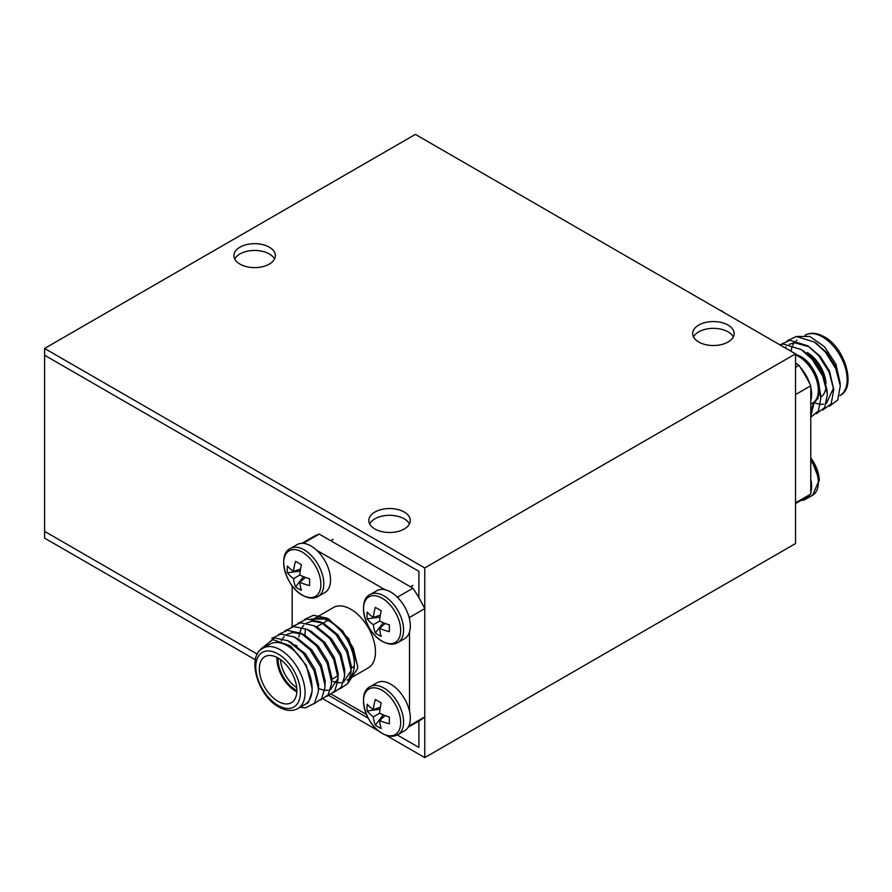 <?xml version="1.0" encoding="UTF-8"?>
<svg xmlns="http://www.w3.org/2000/svg" width="892" height="892" viewBox="0 0 892 892"><rect width="100%" height="100%" fill="white"/><g stroke="black" fill="none" stroke-linecap="round" stroke-linejoin="round"><path stroke-width="1.34" d="M255.368 659.812L44.6 538.132L44.6 531.353L257.342 654.182L44.6 531.353L44.6 355.228L418.894 571.326L418.894 597.729L418.894 571.326L44.6 355.228L44.6 348.449L415.371 134.391L795.53 353.868L424.759 567.936L44.6 348.449M329.159 695.649L368.273 718.227L329.159 695.649M397.308 734.986L418.894 747.451L397.308 734.986M418.894 721.048L418.894 747.451L418.894 721.048M733.291 336.931A20.739 11.975 0 0 0 728.062 331.857A20.739 11.975 0 0 0 693.508 336.931M698.737 342.015A20.739 11.975 180 0 1 692.66 333.552A20.739 11.975 180 0 1 705.461 322.48A20.739 11.975 180 0 1 728.062 325.078A20.739 11.975 180 0 1 734.138 333.552A20.739 11.975 180 0 1 721.338 344.613A20.739 11.975 180 0 1 698.737 342.015M274.524 259.037A20.739 11.975 0 0 0 269.295 253.952A20.739 11.975 0 0 0 234.73 259.037M239.959 264.11A20.739 11.975 180 0 1 233.882 255.647A20.739 11.975 180 0 1 246.694 244.586A20.739 11.975 180 0 1 269.295 247.173A20.739 11.975 180 0 1 275.372 255.647A20.739 11.975 180 0 1 262.56 266.708A20.739 11.975 180 0 1 239.959 264.11M409.45 523.905A20.739 11.975 0 0 0 404.221 518.821A20.739 11.975 0 0 0 369.667 523.905M374.896 528.978A20.739 11.975 180 0 1 368.82 520.515A20.739 11.975 180 0 1 381.62 509.455A20.739 11.975 180 0 1 404.221 512.041A20.739 11.975 180 0 1 410.298 520.515A20.739 11.975 180 0 1 397.498 531.576A20.739 11.975 180 0 1 374.896 528.978M424.759 567.936L424.759 757.609L795.53 543.551L795.53 353.868M424.759 757.609L385.879 735.164M378.844 731.106L323.372 699.083M810.783 460.339A27.708 16 60 0 1 812.601 495.238L819.28 479.941L810.783 457.953A26.303 15.186 60 0 1 819.269 480.866M810.783 479.483A27.708 16 60 0 1 810.783 492.451M809.824 494.826A27.708 16 60 0 1 805.866 499.13A27.708 16 60 0 1 801.027 500.423M800.67 356.521A26.303 15.186 60 0 1 819.269 388.745M795.53 362.776A27.708 16 60 0 1 797.626 364.56M800.169 367.136A27.708 16 60 0 1 809.824 383.872M810.783 387.351A27.708 16 60 0 1 810.783 400.318M720.881 310.461A26.303 15.186 60 0 1 724.025 312.579M400.675 630.41A26.303 15.186 -120 0 0 382.077 598.197A26.303 15.186 -120 0 0 363.479 608.935A26.303 15.186 -120 0 0 382.077 641.147A26.303 15.186 -120 0 0 400.675 630.41M397.854 642.563L404.589 638.672A27.708 16 -120 0 0 408.837 616.472A27.708 16 -120 0 0 390.729 592.054A27.708 16 -120 0 0 376.881 590.682L370.147 594.563C356.755 600.349 365.096 632.339 382.333 641.359C388.265 644.626 393.439 645.028 397.854 642.563A27.708 16 -120 0 0 402.102 620.364A27.708 16 -120 0 0 383.995 595.934A27.708 16 -120 0 0 370.147 594.563M375.365 632.974A45.659 29.191 126 0 1 373.358 624.712A45.659 29.191 -6 0 1 367.203 618.836A43.24 35.111 -10.3 0 1 367.002 615.469A43.24 35.111 -10.3 0 1 367.203 612.079A45.659 23.192 -174.6 0 0 373.358 617.476A45.659 29.191 126 0 1 375.365 607.374A43.24 3.702 26.5 0 0 381.218 610.752A45.659 23.192 -65.4 0 0 379.624 621.088A45.659 23.192 -174.6 0 0 389.369 624.879A43.24 3.702 93.5 0 0 389.358 628.381A43.24 3.702 93.5 0 0 389.369 631.636A45.659 29.191 -6 0 1 379.624 628.325A45.659 23.192 -65.4 0 0 381.218 636.353A43.24 35.111 130.3 0 1 375.365 632.974L383.27 622.716M380.349 615.09L373.358 617.476M385.177 623.463L379.624 628.325M373.358 624.712L379.624 621.088M367.203 618.836L380.037 617.119M400.675 722.542A26.303 15.186 -120 0 0 382.077 690.33A26.303 15.186 -120 0 0 363.479 701.067A26.303 15.186 -120 0 0 382.077 733.28A26.303 15.186 -120 0 0 400.675 722.542M397.854 734.696L404.589 730.804A27.708 16 -120 0 0 408.837 708.594A27.708 16 -120 0 0 390.729 684.175A27.708 16 -120 0 0 376.881 682.804L370.147 686.695C356.755 692.471 365.096 724.471 382.333 733.48C388.265 736.747 393.439 737.16 397.854 734.696A27.708 16 -120 0 0 402.102 712.485A27.708 16 -120 0 0 383.995 688.067A27.708 16 -120 0 0 370.147 686.695M375.365 725.107A45.659 29.191 126 0 1 373.358 716.833A45.659 29.191 -6 0 1 367.203 710.969A43.24 35.111 -10.3 0 1 367.002 707.601A43.24 35.111 -10.3 0 1 367.203 704.212A45.659 23.192 -174.6 0 0 373.358 709.608A45.659 29.191 126 0 1 375.365 699.495A43.24 3.702 26.5 0 0 381.218 702.885A45.659 23.192 -65.4 0 0 379.624 713.221A45.659 23.192 -174.6 0 0 389.369 717.012A43.24 3.702 93.5 0 0 389.358 720.502A43.24 3.702 93.5 0 0 389.369 723.769A45.659 29.191 -6 0 1 379.624 720.457A45.659 23.192 -65.4 0 0 381.218 728.485A43.24 35.111 130.3 0 1 375.365 725.107L383.27 714.849M380.349 707.222L373.358 709.608M385.177 715.596L379.624 720.457M373.358 716.833L379.624 713.221M367.203 710.969L380.037 709.251M320.886 584.349A26.303 15.186 -120 0 0 302.288 552.126A26.303 15.186 -120 0 0 283.689 562.874A26.303 15.186 -120 0 0 302.288 595.087A26.303 15.186 -120 0 0 320.886 584.349M318.065 596.503L324.8 592.611A27.708 16 -120 0 0 329.048 570.401A27.708 16 -120 0 0 310.951 545.982A27.708 16 -120 0 0 297.092 544.611L290.357 548.502C276.966 554.278 285.317 586.278 302.555 595.287C308.487 598.554 313.649 598.956 318.065 596.503A27.708 16 -120 0 0 322.313 574.292A27.708 16 -120 0 0 304.205 549.873A27.708 16 -120 0 0 290.357 548.502M295.575 586.903A45.659 29.191 126 0 1 293.568 578.64A45.659 29.191 -6 0 1 287.414 572.776A43.24 35.111 -10.3 0 1 287.213 569.408A43.24 35.111 -10.3 0 1 287.414 566.019A45.659 23.192 -174.6 0 0 293.568 571.404A45.659 29.191 126 0 1 295.575 561.302A43.24 3.702 26.5 0 0 301.429 564.681A45.659 23.192 -65.4 0 0 299.835 575.028A45.659 23.192 -174.6 0 0 309.591 578.819A43.24 3.702 93.5 0 0 309.569 582.309A43.24 3.702 93.5 0 0 309.591 585.576A45.659 29.191 -6 0 1 299.835 582.264A45.659 23.192 -65.4 0 0 301.429 590.292A43.24 35.111 130.3 0 1 295.575 586.903L303.481 576.656M300.559 569.029L293.568 571.404M305.387 577.403L299.835 582.264M293.568 578.64L299.835 575.028M287.414 572.776L300.247 571.058M278.137 658.051A24.887 14.372 -120 0 0 295.698 689.873A24.887 14.372 -120 0 0 296.869 690.497M296.713 687.687A24.887 14.372 60 0 1 280.489 659.589M278.092 658.028A26.548 15.331 -120 0 0 264.824 656.713A26.548 15.331 -120 0 0 260.754 677.987A26.548 15.331 -120 0 0 278.092 701.391A26.548 15.331 -120 0 0 291.372 702.706A26.548 15.331 -120 0 0 295.442 681.421A26.548 15.331 -120 0 0 278.092 658.028M276.955 657.415A26.548 15.331 -120 0 0 295.698 691.222A26.548 15.331 -120 0 0 296.835 691.846M294.382 644.816A26.548 15.331 60 0 1 297.114 646.009M297.861 708.527L304.908 704.468A34.844 20.115 -120 0 0 312.122 688.513A34.844 20.115 -120 0 0 287.48 645.841A34.844 20.115 -120 0 0 270.053 644.113L263.017 648.172A34.844 20.115 60 0 1 280.445 649.9A34.844 20.115 60 0 1 303.202 680.607A34.844 20.115 60 0 1 297.861 708.527C292.409 711.526 286.053 711.013 278.783 706.966C257.342 695.76 246.315 655.665 263.017 648.172M350.333 677.396A34.844 20.115 -120 0 0 351.392 648.885A34.844 20.115 -120 0 0 329.717 621.445A34.844 20.115 -120 0 0 313.025 619.338M352.831 667.216A34.844 20.115 -120 0 0 354.135 667.807M347.144 680.083L368.262 667.885A34.844 20.115 -120 0 0 373.603 639.965A34.844 20.115 -120 0 0 350.835 609.258A34.844 20.115 -120 0 0 333.418 607.53L312.981 619.327M326.416 619.806A34.844 20.115 -120 0 0 326.282 621.233M331.568 694.322L366.467 714.481M408.547 726.512A106.193 61.314 -120 0 0 409.506 725.709L409.506 724.126M409.506 711.158L409.506 631.993M409.506 619.037L409.506 617.454A106.193 61.314 -120 0 0 408.547 615.547M398.88 598.811A106.193 61.314 -120 0 0 397.709 597.027L396.349 596.235M385.121 589.757L316.56 550.174M305.332 543.696L303.96 542.905A106.193 61.314 -120 0 0 302.789 543.328M292.175 585.788L292.175 626.329M408.135 727.259L419.195 720.87A106.193 61.314 -120 0 0 424.759 716.9L409.506 725.709M424.759 716.9L424.759 608.645A106.193 61.314 -120 0 0 412.963 588.218L397.709 597.027M409.506 617.454L424.759 608.645M412.963 588.218L319.213 534.096A106.193 61.314 -120 0 0 312.992 536.928L301.931 543.317M303.96 542.905L319.213 534.096M304.919 635.216L305.387 629.183M311.04 619.037L328.847 619.081L348.739 638.683L357.703 666.056L357.502 668.732L347.735 683.573M299.823 707.401L308.387 702.64L312.066 691.59L312.122 688.513L306.357 665.432L290.658 646.02L272.885 639.586L261.144 648.785M304.451 619.505L313.516 615.257L326.985 618.156L342.495 630.733L353.243 648.105L357.536 665.956M312.122 688.513L312.077 691.412M289.766 641.783L305.231 653.624L314.798 668.933L318.645 684.744L318.332 691.857L314.441 703.297L305.532 707.869L300.18 707.356M271.837 638.337L280.891 634.089L294.36 636.988L298.106 638.839L311.754 649.855L321.321 665.164L325.167 680.986L324.855 688.1L321.588 698.704L313.995 703.833M281.348 640.779L281.772 639.932M282.53 638.683L284.202 636.576M286.889 634.39L292.554 632.495L302.812 634.245M278.36 634.569L287.425 630.332L300.883 633.22L304.629 635.071L318.288 646.087L327.843 661.396L331.69 677.218L331.445 682.124M284.882 630.8L293.947 626.563L307.405 629.462L311.152 631.313L324.811 642.329L334.366 657.627L338.213 673.449L337.901 680.563L334.645 691.166L327.041 696.295M337.968 678.355L330.542 689.549M328.2 690.207L324.632 690.297M323.841 690.196L318.544 688.557M291.405 627.043L300.47 622.794L313.928 625.693L317.675 627.544L331.333 638.561L340.889 653.869L344.736 669.68L344.502 674.586M298.876 637.055L299.589 633.142M299.712 632.673L301.34 628.637M302.098 627.377L303.771 625.281M306.469 623.095L312.122 621.189L322.38 622.951M297.928 623.274L306.993 619.026L320.462 621.925L324.197 623.776L337.856 634.792L347.412 650.101L351.258 665.911L350.957 673.025L347.69 683.629L340.086 688.758M351.024 670.829L343.587 682.012M341.257 682.67L337.678 682.77M336.886 682.67L331.59 681.02M260.732 649.833L274.368 637.858L287.837 640.757L303.347 653.334L314.107 670.706L318.388 688.657L318.332 691.857M294.36 636.988L309.881 649.566L320.629 666.937L324.911 684.889L324.855 688.1M300.883 633.22L316.404 645.808L327.152 663.169L331.434 681.12L331.378 684.331L328.122 694.935L320.518 700.064M307.405 629.462L322.926 642.039L333.675 659.411L337.957 677.351L337.901 680.563M313.928 625.693L329.449 638.271L340.198 655.642L344.479 673.583L344.435 676.794L341.168 687.398L333.563 692.527M320.462 621.925L335.972 634.502L346.72 651.874L351.002 669.825L350.957 673.025M795.53 363.356L798.998 365.352A106.193 61.314 60 0 1 810.783 385.779L810.783 494.034A106.193 61.314 60 0 1 805.22 498.004L795.53 503.59M798.998 365.352L795.53 367.348M810.783 494.034L795.53 502.832L795.53 394.587L810.783 385.779M796.5 336.485L809.724 336.418L824.476 346.72L835.927 364.159L840.13 382.98M791.115 351.147A34.844 20.115 60 0 1 792.241 346.575M792.787 345.271A34.844 20.115 60 0 1 794.259 342.74M796.155 340.644A34.844 20.115 60 0 1 796.913 340.03M807.26 352.518A26.548 15.331 60 0 1 826.003 383.649M826.025 385.801A26.548 15.331 60 0 1 820.707 397.085M807.55 354.035A24.887 14.372 60 0 1 823.795 376.77M840.119 383.683L835.982 367.203L826.706 352.552L815.812 343.063M814.273 402.705L819.213 404.188M820.462 404.332L823.584 404.199M826.393 403.34L833.607 387.908M822.915 410.008L831.199 403.786L833.764 389.637L829.46 370.972L820.183 356.321L807.873 345.84L789.821 340.265L780.756 344.513M809.289 346.832L794.46 342.718L789.286 344.334M786.097 346.81L785.172 347.891M816.392 413.765L824.676 407.555L827.308 394.833L827.018 390.094L822.937 374.74L813.66 360.089L804.093 351.448L801.351 349.608L783.299 344.033L779.82 344.803M820.562 395.446L819.168 386.18M810.783 411.424L813.95 402.203M814.262 402.56L815.02 403.017M829.437 406.239L837.722 400.017L840.286 385.868L835.715 368.507L825.323 351.983L814.396 342.071L796.344 336.507L787.279 340.744M833.764 389.637L829.192 372.276L818.8 355.741L807.873 345.84M827.241 393.405L822.669 376.045L812.278 359.509L801.351 349.608M810.783 417.311L818.41 410.855L820.785 398.59L819.313 388.823M796.389 354.47L789.13 350.177M810.783 416.397L814.251 401.957M795.53 354.938A27.708 16 60 0 1 798.753 356.488A27.708 16 60 0 1 816.849 380.906A27.708 16 60 0 1 812.601 403.106C825.992 397.33 817.641 365.33 800.403 356.321L795.53 354.202M278.092 705.449A31.532 18.208 -120 0 0 300.381 692.582A31.532 18.208 -120 0 0 278.092 653.97A31.532 18.208 -120 0 0 255.803 666.837A31.532 18.208 -120 0 0 278.092 705.449M805.097 335.214C810.549 332.214 816.905 332.727 824.175 336.775C845.616 347.98 856.643 388.076 839.941 395.569A34.844 20.115 -120 0 0 845.282 367.638A34.844 20.115 -120 0 0 822.513 336.931A34.844 20.115 -120 0 0 805.097 335.214L805.041 335.236M805.866 499.13L812.601 495.238M810.783 404.154L812.601 403.106M724.114 312.635L717.079 308.576M412.929 585.386L410.487 586.791M333.14 539.314L330.698 540.73M316.325 626.987L322.848 623.218M322.949 623.151L327.732 620.397M331.69 679.425L337.878 675.846M351.258 668.119L354.28 666.38M328.847 619.081L326.985 618.156M287.837 640.757L291.584 642.608M331.378 684.331L331.646 680.161M344.435 676.794L344.702 672.635M818.198 398.546L816.425 399.56M840.063 382.568L840.286 385.868M817.15 343.922L814.396 342.071M820.495 393.863L820.718 397.174M796.534 354.525L794.828 353.377"/></g></svg>

